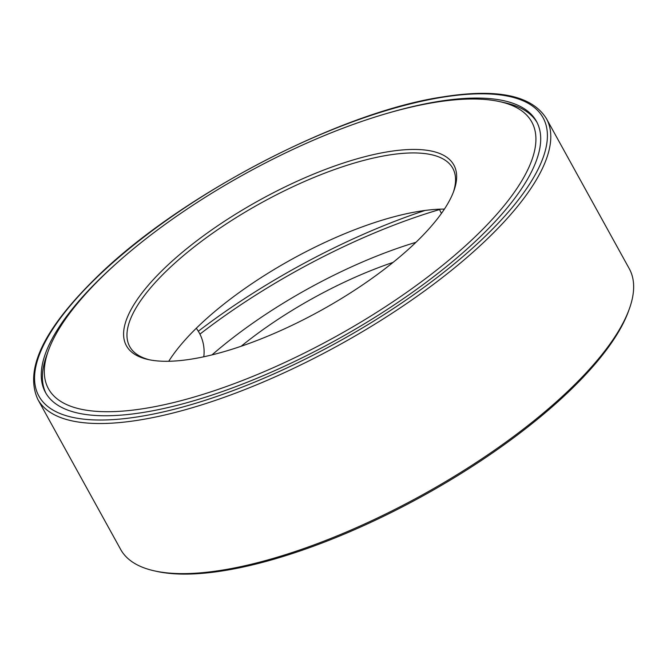 <?xml version="1.0" encoding="UTF-8"?>
<svg xmlns="http://www.w3.org/2000/svg" width="667" height="667" viewBox="0 0 667 667"><rect width="100%" height="100%" fill="white"/><g stroke="black" fill="none" stroke-linecap="round" stroke-linejoin="round"><path stroke-width="1" d="M415.933 242.321A216.175 72.961 -28.9 0 0 212.031 354.877M439.561 209.555A278.981 94.155 -28.9 0 0 199.925 334.142M425.037 210.455A287.961 97.19 -28.9 0 0 198.307 331.241M47.515 353.202A280.423 94.639 -28.9 0 0 46.065 393.472M537.027 122.445A280.423 94.639 -28.9 0 0 502.176 102.209M119.143 261.03A280.423 94.639 -28.9 0 0 100.55 278.181A280.423 94.639 -28.9 0 0 45.473 392.446A280.423 94.639 -28.9 0 0 336.71 339.778A280.423 94.639 -28.9 0 0 536.476 121.394A280.423 94.639 -28.9 0 0 386.018 113.707M37.819 399.375L120.677 549.466A290.478 98.032 -28.9 0 0 154.569 570.91A290.478 98.032 -28.9 0 0 422.353 494.914A290.478 98.032 -28.9 0 0 629.356 308.813A290.478 98.032 -28.9 0 0 629.273 268.709L546.415 118.609C531.974 95.514 497.607 88.252 443.322 96.823C339.27 111.989 177.314 196.707 94.822 279.031C43.372 329.731 24.371 369.843 37.819 399.375A290.478 98.032 -28.9 0 0 339.495 344.814A290.478 98.032 -28.9 0 0 546.415 118.609M154.569 570.91L156.853 571.411A288.594 97.399 -28.9 0 0 422.903 495.906A288.594 97.399 -28.9 0 0 628.564 311.014L629.356 308.813M393.113 262.364A184.492 62.264 -28.9 0 0 241.154 346.248M444.414 209.088A184.492 62.264 -28.9 0 0 196.982 327.589A184.492 62.264 -28.9 0 0 168.734 361.272M453.327 192.296A184.492 62.264 -28.9 0 0 452.776 168.276A184.492 62.264 -28.9 0 0 333.45 169.918A184.492 62.264 -28.9 0 0 165.983 271.427A184.492 62.264 -28.9 0 0 129.74 346.598A184.492 62.264 -28.9 0 0 149.775 359.863M163.132 269.551A187.002 63.115 -28.9 0 0 148.224 359.546A187.002 63.115 -28.9 0 0 320.619 310.622A187.002 63.115 -28.9 0 0 453.885 190.812A187.002 63.115 -28.9 0 0 361.506 157.587A187.002 63.115 -28.9 0 0 163.132 269.551M102.676 276.296A276.03 93.163 -28.9 0 0 48.383 350.659A276.03 93.163 -28.9 0 0 335.134 336.927A276.03 93.163 -28.9 0 0 499.558 101.592A276.03 93.163 -28.9 0 0 102.676 276.296M95.431 278.756A287.961 97.19 -28.9 0 0 245.064 385.993A287.961 97.19 -28.9 0 0 532.424 106.011A287.961 97.19 -28.9 0 0 95.431 278.756M48.383 350.659L46.54 355.794M499.558 101.592L504.894 102.768M439.403 209.188A39.253 39.253 0 0 0 441.462 213.382M203.785 356.787A39.253 39.253 0 0 0 196.29 328.264"/></g></svg>

